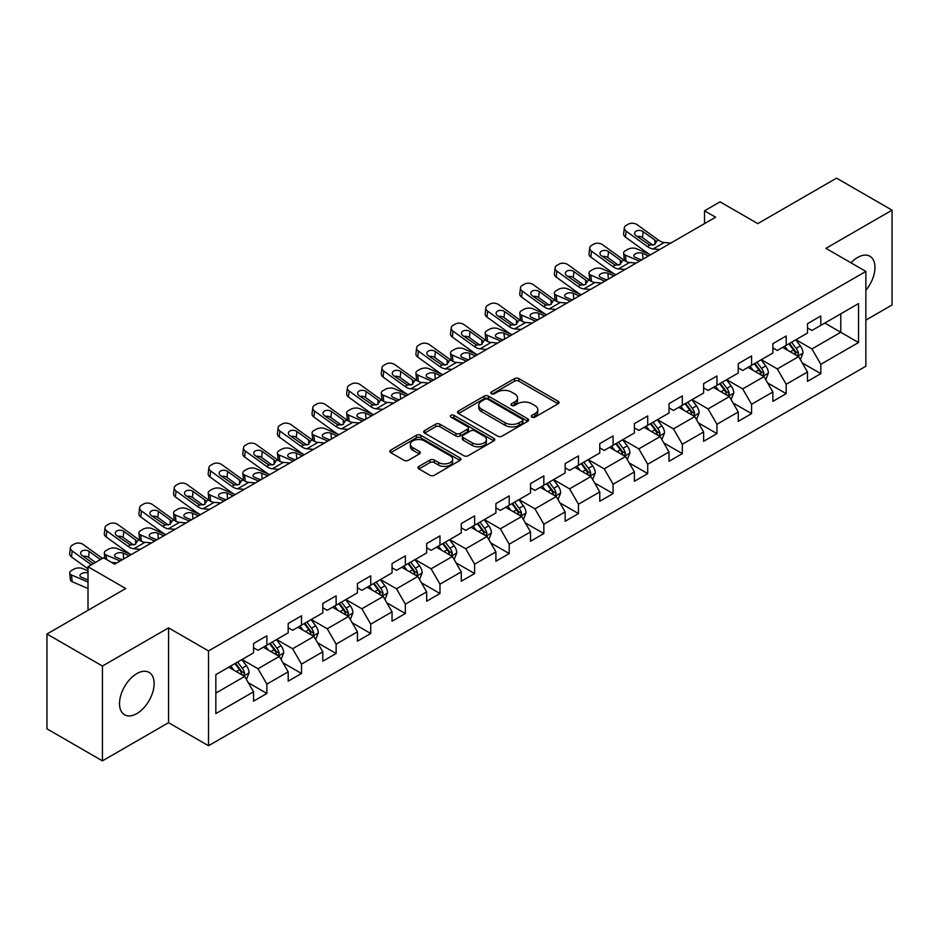<?xml version="1.0" encoding="UTF-8"?>
<svg xmlns="http://www.w3.org/2000/svg" width="939" height="939" viewBox="0 0 939 939"><rect width="100%" height="100%" fill="white"/><g stroke="black" fill="none" stroke-linecap="round" stroke-linejoin="round"><path stroke-width="1.41" d="M531.92 417.127A2.16 1.244 0 0 0 534.972 417.127L558.118 403.77A3.075 1.784 0 0 0 559.022 402.514A3.075 1.784 0 0 0 558.118 401.258L518.903 378.617A3.075 1.784 0 0 0 514.549 378.617L491.402 391.974A2.16 1.244 0 0 0 490.78 392.854A2.16 1.244 0 0 0 491.402 393.734A2.16 1.244 0 0 0 494.454 393.734L497.447 392.009A9.86 5.693 0 0 1 511.391 392.009L514.666 393.899A9.86 5.693 0 0 1 517.553 397.925A9.86 5.693 0 0 1 514.666 401.951L511.661 403.676A2.16 1.244 0 0 0 511.039 404.556A2.16 1.244 0 0 0 511.661 405.437A2.16 1.244 0 0 0 514.713 405.437L517.706 403.711A9.86 5.693 0 0 1 531.65 403.711L534.925 405.589A9.86 5.693 0 0 1 537.812 409.615A9.86 5.693 0 0 1 534.925 413.641L531.92 415.367A2.16 1.244 0 0 0 531.298 416.247A2.16 1.244 0 0 0 531.92 417.127L531.92 415.367M136.836 713.581A24.484 14.132 120 0 0 152.822 692.008A24.484 14.132 120 0 0 149.066 672.394A24.484 14.132 120 0 0 136.836 673.603A24.484 14.132 120 0 0 120.838 695.177A24.484 14.132 120 0 0 124.594 714.802A24.484 14.132 120 0 0 136.836 713.581M865.864 290.292A24.484 14.132 120 0 0 869.89 256.23A24.484 14.132 120 0 0 857.647 257.45A24.484 14.132 120 0 0 850.992 262.826M418.923 466.401A3.075 1.784 0 0 0 418.019 467.657A3.075 1.784 0 0 0 418.923 468.913L429.921 475.263A3.075 1.784 0 0 0 434.276 475.263L459.981 460.427A3.075 1.784 0 0 0 460.885 459.171A3.075 1.784 0 0 0 459.981 457.915L420.778 435.273A3.075 1.784 0 0 0 416.411 435.273L390.706 450.11A3.075 1.784 0 0 0 389.814 451.377A3.075 1.784 0 0 0 390.706 452.633L404.005 460.298A3.075 1.784 0 0 0 408.359 460.298L419.357 453.948A3.075 1.784 0 0 0 420.261 452.692A3.075 1.784 0 0 0 419.357 451.436L412.773 447.633A8.24 4.754 0 0 1 410.355 444.264A8.24 4.754 0 0 1 415.437 439.875A8.24 4.754 0 0 1 424.416 440.907L450.239 455.802A8.24 4.754 0 0 1 452.645 459.171A8.24 4.754 0 0 1 447.563 463.561A8.24 4.754 0 0 1 438.583 462.528L434.276 460.051A3.075 1.784 0 0 0 429.921 460.051L418.923 466.401L418.923 468.913M865.864 320.105L892.05 304.987L892.05 210.172L836.567 178.14L757.785 223.623L720.06 201.838L704.52 210.805L715.612 217.214L114.64 564.186L103.536 557.778L88.008 566.745L88.008 610.315M102.433 666.044L102.433 760.86L168.562 722.678L168.562 627.862L102.433 666.044L46.95 634.013L125.732 588.53L88.008 566.745M168.562 627.862L208.517 650.927L865.864 271.418L865.864 366.233L208.517 745.742L208.517 650.927M892.05 210.172L825.921 248.354L865.864 271.418M497.67 436.154A3.075 1.784 0 0 0 502.025 436.154L527.73 421.318A3.075 1.784 0 0 0 528.634 420.062A3.075 1.784 0 0 0 527.73 418.794L488.515 396.164A3.075 1.784 0 0 0 484.16 396.164L458.455 411A3.075 1.784 0 0 0 457.551 412.256A3.075 1.784 0 0 0 458.455 413.512L497.67 436.154M451.8 417.597A2.16 1.244 0 0 1 453.995 417.902L453.995 415.343L493.855 438.36A3.075 1.784 0 0 1 494.759 439.616A3.075 1.784 0 0 1 493.855 440.872L468.15 455.708A3.075 1.784 0 0 1 463.796 455.708L424.581 433.079L424.581 430.555A3.075 1.784 0 0 0 423.689 431.811A3.075 1.784 0 0 0 424.581 433.079M424.581 430.555L435.59 424.205A3.075 1.784 0 0 1 439.945 424.205L455.849 433.384A3.075 1.784 0 0 0 460.204 433.384L467.505 429.17A3.075 1.784 0 0 0 468.397 427.914A3.075 1.784 0 0 0 467.505 426.658L450.943 417.104A2.16 1.244 0 0 1 450.309 416.223A2.16 1.244 0 0 1 451.647 415.073A2.16 1.244 0 0 1 453.995 415.343M102.433 760.86L46.95 728.828L46.95 634.013M248.354 682.77L266.876 693.475L266.876 684.12L288.191 671.819L288.191 681.174L301.501 673.486L301.501 664.131L322.805 651.83L322.805 661.185L336.127 653.497L336.127 644.142L357.43 631.841L357.43 641.196L370.741 633.508L370.741 624.153L392.044 611.852L392.044 621.207L405.366 613.519L405.366 604.164L426.67 591.863L426.67 601.218L439.98 593.53L439.98 584.175L461.284 571.874L461.284 581.229L474.606 573.541L474.606 564.186L495.909 551.886L495.909 561.24L509.22 553.552L509.22 544.197L530.535 531.897L530.535 541.251L543.845 533.563L543.845 524.208L565.149 511.908L565.149 521.262L578.471 513.574L578.471 504.22L599.775 491.919L599.775 501.273L613.085 493.585L613.085 484.231L634.388 471.93L634.388 481.284L647.71 473.596L647.71 464.242L669.014 451.952L669.014 461.295L682.324 453.607L682.324 444.264L703.628 431.963L703.628 441.307L716.95 433.63L716.95 424.275L738.254 411.975L738.254 421.329L751.576 413.641L751.576 404.286L772.879 391.986L772.879 401.34L786.189 393.652L786.189 384.297L807.493 371.997L807.493 381.351L820.815 373.663L820.815 364.309L858.539 342.524L858.539 303.579L840.781 313.826L840.781 332.277L858.539 342.524M266.876 693.475L253.565 701.151L253.565 691.808L215.841 713.581L215.841 674.636L253.565 652.851L253.565 643.497L266.876 635.809L266.876 645.163L288.191 632.863L288.191 623.508L301.501 615.82L301.501 625.174L322.805 612.874L322.805 603.519L336.127 595.831L336.127 605.186L357.43 592.885L357.43 583.53L370.741 575.842L370.741 585.197L392.044 572.896L392.044 563.541L405.366 555.853L405.366 565.208L426.67 552.907L426.67 543.564L439.98 535.876L439.98 545.219L461.284 532.918L461.284 523.575L474.606 515.887L474.606 525.241L495.909 512.94L495.909 503.586L509.22 495.898L509.22 505.252L530.535 492.952L530.535 483.597L543.845 475.909L543.845 485.263L565.149 472.963L565.149 463.608L578.471 455.92L578.471 465.274L599.775 452.974L599.775 443.619L613.085 435.931L613.085 445.286L634.388 432.985L634.388 423.63L647.71 415.942L647.71 425.297L669.014 412.996L669.014 403.641L682.324 395.953L682.324 405.308L703.628 393.007L703.628 383.652L716.95 375.964L716.95 385.319L738.254 373.018L738.254 363.663L751.576 355.975L751.576 365.33L772.879 353.029L772.879 343.674L786.189 335.986L786.189 345.341L807.493 333.04L807.493 323.685L820.815 315.997L820.815 325.352L858.539 303.579M263.331 647.217L279.306 656.443L258.002 668.744L242.027 659.518M253.565 647.722L258.002 650.293L266.876 645.163M258.002 668.744L266.876 684.12M279.306 656.443L288.191 671.819M297.945 627.229L313.931 636.454L292.628 648.755L276.641 639.529M288.191 627.733L292.628 630.304L301.501 625.174M292.628 648.755L301.501 664.131M313.931 636.454L322.805 651.83M332.57 607.24L348.545 616.465L327.242 628.766L311.267 619.54M322.805 607.756L327.242 610.315L336.127 605.186M327.242 628.766L336.127 644.142M348.545 616.465L357.43 631.841M367.196 587.251L383.171 596.476L361.867 608.777L345.881 599.552M357.43 587.767L361.867 590.326L370.741 585.197M361.867 608.777L370.741 624.153M383.171 596.476L392.044 611.852M401.81 567.262L417.796 576.487L396.481 588.788L380.506 579.563M392.044 567.778L396.481 570.337L405.366 565.208M396.481 588.788L405.366 604.164M417.796 576.487L426.67 591.863M436.435 547.273L452.41 556.498L431.107 568.799L415.132 559.574M426.67 547.789L431.107 550.348L439.98 545.219M431.107 568.799L439.98 584.175M452.41 556.498L461.284 571.874M471.049 527.284L487.036 536.509L465.732 548.81L449.746 539.585M461.284 527.8L465.732 530.359L474.606 525.241M465.732 548.81L474.606 564.186M487.036 536.509L495.909 551.886M505.675 507.295L521.65 516.52L500.346 528.821L484.371 519.596M495.909 507.811L500.346 510.37L509.22 505.252M500.346 528.821L509.22 544.197M521.65 516.52L530.535 531.897M540.289 487.306L556.275 496.531L534.972 508.832L518.985 499.607M530.535 487.822L534.972 490.381L543.845 485.263M534.972 508.832L543.845 524.208M556.275 496.531L565.149 511.908M574.914 467.317L590.889 476.543L569.586 488.843L553.611 479.618M565.149 467.833L569.586 470.392L578.471 465.274M569.586 488.843L578.471 504.22M590.889 476.543L599.775 491.919M609.54 447.328L625.515 456.554L604.211 468.854L588.237 459.629M599.775 447.844L604.211 450.403L613.085 445.286M604.211 468.854L613.085 484.231M625.515 456.554L634.388 471.93M644.154 427.351L660.14 436.576L638.825 448.877L622.85 439.652M634.388 427.855L638.825 430.426L647.71 425.297M638.825 448.877L647.71 464.242M660.14 436.576L669.014 451.952M678.78 407.362L694.754 416.587L673.451 428.888L657.476 419.663M669.014 407.866L673.451 410.437L682.324 405.308M673.451 428.888L682.324 444.264M694.754 416.587L703.628 431.963M713.394 387.373L729.38 396.598L708.076 408.899L692.09 399.674M703.628 387.877L708.076 390.448L716.95 385.319M708.076 408.899L716.95 424.275M729.38 396.598L738.254 411.975M748.019 367.384L763.994 376.609L742.69 388.91L726.716 379.685M738.254 367.888L742.69 370.459L751.576 365.33M742.69 388.91L751.576 404.286M763.994 376.609L772.879 391.986M782.645 347.395L798.62 356.62L777.316 368.921L761.329 359.696M772.879 347.911L777.316 350.47L786.189 345.341M777.316 368.921L786.189 384.297M798.62 356.62L807.493 371.997M824.806 323.051L840.781 332.277L811.93 348.932L795.955 339.707M807.493 327.922L811.93 330.481L820.815 325.352M811.93 348.932L820.815 364.309M168.562 722.678L208.517 745.742M704.52 210.805L704.52 223.623M215.841 693.088L244.692 676.432L228.705 667.206M244.692 676.432L253.565 691.808M802.282 362.959L820.815 373.663M767.656 382.948L786.189 393.652M733.042 402.937L751.576 413.641M698.416 422.926L716.95 433.63M663.803 442.915L682.324 453.607M629.177 462.904L647.71 473.596M594.551 482.892L613.085 493.585M559.937 502.881L578.471 513.574M525.312 522.87L543.845 533.563M490.698 542.859L509.22 553.552M456.072 562.837L474.606 573.541M421.458 582.826L439.98 593.53M386.833 602.815L405.366 613.519M352.207 622.803L370.741 633.508M317.593 642.792L336.127 653.497M282.968 662.781L301.501 673.486M532.789 417.432L534.925 416.2A9.86 5.693 0 0 0 537.812 412.186L537.812 409.615M517.553 397.925L517.553 400.483A9.86 5.693 0 0 1 514.666 404.509L512.53 405.742M558.083 403.793L518.903 381.175A3.075 1.784 0 0 0 514.549 381.175L492.271 394.04M527.73 418.794L527.73 421.318L488.515 398.723A3.075 1.784 0 0 0 484.16 398.723L458.502 413.536M522.284 420.942A2.16 1.244 0 0 0 522.917 420.062A2.16 1.244 0 0 0 522.284 419.181L487.869 399.31A2.16 1.244 0 0 0 484.817 399.31L481.66 401.129A9.86 5.693 0 0 0 478.773 405.155A9.86 5.693 0 0 0 481.66 409.181L505.182 422.761A9.86 5.693 0 0 0 519.126 422.761L522.284 420.942L522.284 423.501A2.16 1.244 0 0 0 522.917 422.62L522.917 420.062M478.773 405.155L478.773 407.714A9.86 5.693 0 0 0 481.66 411.74L481.66 409.181M522.284 423.501L519.126 425.32A9.86 5.693 0 0 1 505.182 425.32L481.66 411.74M424.628 433.102L435.59 426.764L435.59 424.205M468.397 427.914L468.397 430.485A3.075 1.784 0 0 1 467.505 431.74L460.204 435.954A3.075 1.784 0 0 1 455.849 435.954L439.945 426.764A3.075 1.784 0 0 0 435.59 426.764M453.995 417.902L493.82 440.896M472.34 442.915A8.24 4.754 0 0 0 481.331 443.947A8.24 4.754 0 0 0 486.414 439.546A8.24 4.754 0 0 0 483.996 436.189L474.911 430.931A3.075 1.784 0 0 0 470.545 430.931L463.256 435.144A3.075 1.784 0 0 0 462.352 436.4A3.075 1.784 0 0 0 463.256 437.668L472.34 442.915L472.34 445.473A8.24 4.754 0 0 0 481.331 446.506A8.24 4.754 0 0 0 486.414 442.116L486.414 439.546M462.352 436.4L462.352 438.971A3.075 1.784 0 0 0 463.256 440.227L463.256 437.668M472.34 445.473L463.256 440.227M452.645 459.171L452.645 461.73A8.24 4.754 0 0 1 447.563 466.131A8.24 4.754 0 0 1 438.583 465.098L434.276 462.61A3.075 1.784 0 0 0 429.921 462.61L418.958 468.937M410.355 444.264L410.355 446.823A8.24 4.754 0 0 0 412.773 450.192L412.773 447.633M419.31 453.971L412.773 450.192M459.946 460.45L420.778 437.832A3.075 1.784 0 0 0 416.411 437.832L390.753 452.657M800.368 359.66L803.009 353.005A8.322 4.801 -120 0 0 800.357 345.928L795.779 339.812M659.73 249.481L653.121 248.917A15.693 9.061 60 0 1 647.382 246.523L626.137 231.158L625.433 237.109L646.689 252.474A23.534 13.592 60 0 0 650.574 254.762L636.536 248.741A6.28 3.146 -5.9 0 0 627.686 249.398L625.468 250.678A6.28 3.146 -5.9 0 0 623.625 253.225A6.28 3.146 -5.9 0 0 625.433 255.138L626.09 261.453M787.798 350.364L784.675 346.209M639.447 261.195L625.433 255.138M797.328 355.881L798.526 353.357A8.322 4.801 -120 0 0 796.143 348.357L791.565 342.242M789.476 343.451L794.558 350.224A4.237 2.441 60 0 1 795.333 351.515L798.526 353.357M648.544 255.936L642.464 253.307A5.024 2.512 174.1 0 0 635.386 253.835A5.024 2.512 174.1 0 0 633.919 255.878A5.024 2.512 174.1 0 0 635.363 257.415L641.443 260.033M624.494 260.537A6.28 3.146 174.1 0 1 624.329 259.986L623.625 253.225M641.994 259.716A5.024 2.512 -5.9 0 0 640.351 259.563M788.901 343.78L793.478 349.895A8.322 4.801 60 0 1 795.861 354.895M670.833 243.072L664.213 242.508A15.693 9.061 60 0 1 658.474 240.114L637.229 224.75A6.28 4.049 6.7 0 0 628.391 224.128L626.16 225.407A6.28 4.049 6.7 0 0 624.329 227.86A6.28 4.049 6.7 0 0 626.137 231.158M655.023 244.422L654.847 240.091L656.091 241.499L654.859 244.527L649.776 245.138L636.055 235.736A5.024 3.24 -173.3 0 1 634.623 233.095A5.024 3.24 -173.3 0 1 636.079 231.135A5.024 3.24 -173.3 0 1 643.156 231.628L642.464 237.59L653.004 245.22M642.464 237.59A5.024 3.24 6.7 0 0 637.088 236.487M625.433 237.109A6.28 4.049 -173.3 0 1 623.637 233.823L624.329 227.86M654.847 240.091L643.156 231.628M658.474 240.114L656.091 241.499L656.326 242.403M765.755 379.649L768.395 372.994A8.322 4.801 -120 0 0 765.743 365.917L761.153 359.801M615.925 274.775L601.911 268.73A6.28 3.146 -5.9 0 0 593.072 269.387L590.854 270.667A6.28 3.146 -5.9 0 0 589.011 273.214A6.28 3.146 -5.9 0 0 590.819 275.127L591.464 281.442M753.172 370.353L750.061 366.198M604.833 281.184L590.819 275.127M762.714 375.858L763.9 373.346A8.322 4.801 -120 0 0 761.517 368.346L756.94 362.231M754.85 363.428L759.933 370.212A4.237 2.441 60 0 1 760.707 371.504L763.9 373.346M613.93 275.925L607.838 273.296A5.024 2.512 174.1 0 0 600.772 273.824A5.024 2.512 174.1 0 0 599.293 275.866A5.024 2.512 174.1 0 0 600.737 277.404L606.829 280.022M589.868 280.526A6.28 3.146 174.1 0 1 589.704 279.975L589.011 273.214M607.38 279.705A5.024 2.512 -5.9 0 0 605.737 279.552M754.275 363.769L758.853 369.884A8.322 4.801 60 0 1 761.236 374.884M731.129 399.627L733.77 392.983A8.322 4.801 -120 0 0 731.117 385.894L726.54 379.79M581.3 294.764L567.285 288.719A6.28 3.146 -5.9 0 0 558.447 289.376L556.228 290.656A6.28 3.146 -5.9 0 0 554.386 293.203A6.28 3.146 -5.9 0 0 556.193 295.116L556.839 301.431M718.546 390.342L715.436 386.187M570.208 301.161L556.193 295.116M728.089 395.847L729.286 393.335A8.322 4.801 -120 0 0 726.903 388.335L722.314 382.22M720.236 383.417L725.319 390.201A4.237 2.441 60 0 1 726.082 391.493L729.286 393.335M579.304 295.914L573.224 293.285A5.024 2.512 174.1 0 0 566.147 293.813A5.024 2.512 174.1 0 0 564.679 295.855A5.024 2.512 174.1 0 0 566.123 297.381L572.203 300.011M555.242 300.515A6.28 3.146 174.1 0 1 555.09 299.952L554.386 293.203M572.755 299.694A5.024 2.512 -5.9 0 0 571.112 299.541M719.661 383.758L724.239 389.873A8.322 4.801 60 0 1 726.622 394.873M625.116 269.47L618.496 268.906A15.693 9.061 60 0 1 612.756 266.512L591.511 251.147L590.819 257.098A6.28 4.049 -173.3 0 1 589.023 253.8L589.715 247.849A6.28 4.049 6.7 0 0 591.511 251.147M615.961 274.751A23.534 13.592 60 0 1 612.064 272.463L590.819 257.098M636.208 263.061L629.6 262.497A15.693 9.061 60 0 1 623.86 260.103L602.603 244.739A6.28 4.049 6.7 0 0 593.765 244.117L591.547 245.396A6.28 4.049 6.7 0 0 589.715 247.849M620.409 264.411L620.221 260.08L621.465 261.488L620.245 264.505L615.151 265.127L601.429 255.725A5.024 3.24 -173.3 0 1 599.998 253.084A5.024 3.24 -173.3 0 1 601.465 251.124A5.024 3.24 -173.3 0 1 608.531 251.617L607.838 257.579L618.39 265.197M607.838 257.579A5.024 3.24 6.7 0 0 602.474 256.476M620.221 260.08L608.531 251.617M623.86 260.103L621.465 261.488L621.712 262.392M590.49 289.458L583.882 288.883A15.693 9.061 60 0 1 578.142 286.501L556.886 271.125L556.193 277.087A6.28 4.049 -173.3 0 1 554.397 273.789L555.09 267.838A6.28 4.049 6.7 0 0 556.886 271.125M581.335 294.74A23.534 13.592 60 0 1 577.45 292.452L556.193 277.087M601.582 283.05L594.974 282.486A15.693 9.061 60 0 1 589.234 280.092L567.989 264.728A6.28 4.049 6.7 0 0 559.139 264.105L556.921 265.385A6.28 4.049 6.7 0 0 555.09 267.838M585.783 284.4L585.607 280.068L586.852 281.477L585.619 284.494L580.537 285.116L566.816 275.714A5.024 3.24 -173.3 0 1 565.372 273.073A5.024 3.24 -173.3 0 1 566.839 271.113A5.024 3.24 -173.3 0 1 573.917 271.606L573.224 277.568L583.765 285.186M573.224 277.568A5.024 3.24 6.7 0 0 567.849 276.465M585.607 280.068L573.917 271.606M589.234 280.092L586.852 281.477L587.086 282.381M696.515 419.616L699.144 412.972A8.322 4.801 -120 0 0 696.492 405.883L691.914 399.768M546.686 314.753L532.671 308.696A6.28 3.146 -5.9 0 0 523.833 309.365L521.603 310.645A6.28 3.146 -5.9 0 0 519.772 313.192A6.28 3.146 -5.9 0 0 521.579 315.105L522.225 321.42M683.932 410.331L680.822 406.176M535.582 321.15L521.579 315.105M693.475 415.836L694.66 413.324A8.322 4.801 -120 0 0 692.278 408.324L687.7 402.209M685.611 403.406L690.693 410.19A4.237 2.441 60 0 1 691.468 411.482L694.66 413.324M544.69 315.903L538.599 313.274A5.024 2.512 174.1 0 0 531.521 313.802A5.024 2.512 174.1 0 0 530.054 315.844A5.024 2.512 174.1 0 0 531.497 317.37L537.589 319.999M520.629 320.504A6.28 3.146 174.1 0 1 520.464 319.941L519.772 313.192M538.141 319.683A5.024 2.512 -5.9 0 0 536.498 319.53M685.036 403.747L689.613 409.862A8.322 4.801 60 0 1 691.996 414.862M661.889 439.605L664.53 432.961A8.322 4.801 -120 0 0 661.878 425.872L657.3 419.756M512.06 334.73L498.046 328.685A6.28 3.146 -5.9 0 0 489.207 329.354L486.989 330.634A6.28 3.146 -5.9 0 0 485.146 333.181A6.28 3.146 -5.9 0 0 486.954 335.094L487.599 341.409M649.307 430.32L646.196 426.165M500.968 341.139L486.954 335.094M658.849 435.825L660.035 433.313A8.322 4.801 -120 0 0 657.664 428.313L653.075 422.198M650.997 423.395L656.079 430.179A4.237 2.441 60 0 1 656.842 431.471L660.035 433.313M510.065 335.892L503.973 333.263A5.024 2.512 174.1 0 0 496.907 333.791A5.024 2.512 174.1 0 0 495.428 335.822A5.024 2.512 174.1 0 0 496.872 337.359L502.964 339.988M486.003 340.493A6.28 3.146 174.1 0 1 485.839 339.93L485.146 333.181M503.515 339.672A5.024 2.512 -5.9 0 0 501.872 339.519M650.41 423.735L654.999 429.851A8.322 4.801 60 0 1 657.37 434.851M627.264 459.594L629.905 452.95A8.322 4.801 -120 0 0 627.252 445.861L622.674 439.745M477.446 354.719L463.432 348.674A6.28 3.146 -5.9 0 0 454.582 349.343L452.363 350.623A6.28 3.146 -5.9 0 0 450.532 353.17A6.28 3.146 -5.9 0 0 452.328 355.083L452.985 361.398M614.693 450.309L611.582 446.154M466.343 361.128L452.328 355.083M624.224 455.814L625.421 453.302A8.322 4.801 -120 0 0 623.038 448.302L618.461 442.187M616.371 443.384L621.454 450.168A4.237 2.441 60 0 1 622.228 451.459L625.421 453.302M475.439 355.881L469.359 353.252A5.024 2.512 174.1 0 0 462.281 353.78A5.024 2.512 174.1 0 0 460.814 355.811A5.024 2.512 174.1 0 0 462.258 357.348L468.338 359.977M451.389 360.482A6.28 3.146 174.1 0 1 451.225 359.919L450.532 353.17M468.89 359.66A5.024 2.512 -5.9 0 0 467.246 359.508M615.796 443.724L620.374 449.84A8.322 4.801 60 0 1 622.757 454.84M555.865 309.447L549.256 308.872A15.693 9.061 60 0 1 543.517 306.49L522.272 291.113L521.579 297.076A6.28 4.049 -173.3 0 1 519.772 293.778L520.476 287.827A6.28 4.049 6.7 0 0 522.272 291.113M546.721 314.729A23.534 13.592 60 0 1 542.824 312.441L521.579 297.076M566.968 303.039L560.36 302.475A15.693 9.061 60 0 1 554.62 300.081L533.364 284.717A6.28 4.049 6.7 0 0 524.525 284.094L522.307 285.374A6.28 4.049 6.7 0 0 520.476 287.827M551.158 304.389L550.982 300.046L552.226 301.466L551.005 304.482L545.911 305.105L532.19 295.703A5.024 3.24 -173.3 0 1 530.758 293.062A5.024 3.24 -173.3 0 1 532.225 291.102A5.024 3.24 -173.3 0 1 539.291 291.595L538.599 297.557L549.139 305.175M538.599 297.557A5.024 3.24 6.7 0 0 533.235 296.442M550.982 300.046L539.291 291.595M554.62 300.081L552.226 301.466L552.472 302.37M521.251 329.436L514.642 328.861A15.693 9.061 60 0 1 508.903 326.479L487.646 311.102L486.954 317.065A6.28 4.049 -173.3 0 1 485.158 313.767L485.85 307.816A6.28 4.049 6.7 0 0 487.646 311.102M512.095 334.718A23.534 13.592 60 0 1 508.199 332.429L486.954 317.065M532.343 323.028L525.734 322.464A15.693 9.061 60 0 1 519.995 320.07L498.75 304.694A6.28 4.049 6.7 0 0 489.9 304.072L487.681 305.363A6.28 4.049 6.7 0 0 485.85 307.816M516.544 324.378L516.368 320.035L517.6 321.455L516.38 324.471L511.286 325.094L497.576 315.68A5.024 3.24 -173.3 0 1 496.132 313.051A5.024 3.24 -173.3 0 1 497.6 311.091A5.024 3.24 -173.3 0 1 504.677 311.584L503.973 317.535L514.525 325.164M503.973 317.535A5.024 3.24 6.7 0 0 498.609 316.431M516.368 320.035L504.677 311.584M519.995 320.07L517.6 321.455L517.847 322.359M486.625 349.425L480.017 348.85A15.693 9.061 60 0 1 474.277 346.468L453.032 331.091L452.328 337.054A6.28 4.049 -173.3 0 1 450.532 333.756L451.236 327.805A6.28 4.049 6.7 0 0 453.032 331.091M477.482 354.707A23.534 13.592 60 0 1 473.585 352.418L452.328 337.054M497.729 343.017L491.109 342.442A15.693 9.061 60 0 1 485.381 340.059L464.124 324.683A6.28 4.049 6.7 0 0 455.286 324.061L453.068 325.352A6.28 4.049 6.7 0 0 451.236 327.805M481.918 344.367L481.742 340.024L482.986 341.432L481.754 344.46L476.672 345.083L462.95 335.669A5.024 3.24 -173.3 0 1 461.519 333.04A5.024 3.24 -173.3 0 1 462.974 331.08A5.024 3.24 -173.3 0 1 470.052 331.573L469.359 337.524L479.899 345.153M469.359 337.524A5.024 3.24 6.7 0 0 463.995 336.42M481.742 340.024L470.052 331.573M485.381 340.059L482.986 341.432L483.221 342.348M452.011 369.403L445.391 368.839A15.693 9.061 60 0 1 439.663 366.456L418.407 351.08L417.714 357.031A6.28 4.049 -173.3 0 1 415.918 353.745L416.611 347.794A6.28 4.049 6.7 0 0 418.407 351.08M442.856 374.696A23.534 13.592 60 0 1 438.959 372.407L417.714 357.031M463.103 363.006L456.495 362.431A15.693 9.061 60 0 1 450.755 360.048L429.499 344.672A6.28 4.049 6.7 0 0 420.66 344.05L418.442 345.329A6.28 4.049 6.7 0 0 416.611 347.794M447.304 364.355L447.117 360.013L448.361 361.421L447.14 364.449L442.046 365.071L428.325 355.658A5.024 3.24 -173.3 0 1 426.893 353.029A5.024 3.24 -173.3 0 1 428.36 351.069A5.024 3.24 -173.3 0 1 435.438 351.562L434.734 357.513L445.286 365.142M434.734 357.513A5.024 3.24 6.7 0 0 429.369 356.409M447.117 360.013L435.438 351.562M450.755 360.048L448.361 361.421L448.607 362.325M417.386 389.392L410.777 388.828A15.693 9.061 60 0 1 405.038 386.445L383.781 371.069L383.089 377.02A6.28 4.049 -173.3 0 1 381.293 373.734L381.985 367.783A6.28 4.049 6.7 0 0 383.781 371.069M408.23 394.685A23.534 13.592 60 0 1 404.345 392.396L383.089 377.02M428.489 382.995L421.869 382.419A15.693 9.061 60 0 1 416.13 380.037L394.885 364.661A6.28 4.049 6.7 0 0 386.046 364.039L383.816 365.318A6.28 4.049 6.7 0 0 381.985 367.783M412.679 384.344L412.503 380.002L413.747 381.41L412.514 384.438L407.432 385.06L393.711 375.647A5.024 3.24 -173.3 0 1 392.267 373.018A5.024 3.24 -173.3 0 1 393.734 371.046A5.024 3.24 -173.3 0 1 400.812 371.551L400.12 377.501L410.66 385.131M400.12 377.501A5.024 3.24 6.7 0 0 394.744 376.398M412.503 380.002L400.812 371.551M416.13 380.037L413.747 381.41L413.982 382.314M382.772 409.381L376.152 408.817A15.693 9.061 60 0 1 370.412 406.423L349.167 391.058L348.475 397.009A6.28 4.049 -173.3 0 1 346.679 393.723L347.371 387.772A6.28 4.049 6.7 0 0 349.167 391.058M362.477 421.095L348.475 415.05A6.28 3.146 -5.9 0 1 346.667 413.125A6.28 3.146 -5.9 0 1 348.51 410.589L350.728 409.31A6.28 3.146 -5.9 0 1 359.567 408.641L373.581 414.686A23.534 13.592 60 0 1 369.72 412.385L348.475 397.009M393.864 402.972L387.255 402.408A15.693 9.061 60 0 1 381.516 400.026L360.259 384.65A6.28 4.049 6.7 0 0 351.421 384.028L349.202 385.307A6.28 4.049 6.7 0 0 347.371 387.772M378.053 404.333L377.877 399.991L379.121 401.399L377.901 404.427L372.806 405.049L359.085 395.636A5.024 3.24 -173.3 0 1 357.653 393.007A5.024 3.24 -173.3 0 1 359.121 391.035A5.024 3.24 -173.3 0 1 366.187 391.54L365.494 397.49L376.046 405.12M365.494 397.49A5.024 3.24 6.7 0 0 360.13 396.387M377.877 399.991L366.187 391.54M381.516 400.026L379.121 401.399L379.368 402.303M348.146 429.369L341.538 428.806A15.693 9.061 60 0 1 335.798 426.412L314.542 411.047L313.849 416.998A6.28 4.049 -173.3 0 1 312.053 413.712L312.746 407.761A6.28 4.049 6.7 0 0 314.542 411.047M338.991 434.651A23.534 13.592 60 0 1 335.106 432.374L313.849 416.998M359.238 422.961L352.63 422.397A15.693 9.061 60 0 1 346.89 420.015L325.645 404.639A6.28 4.049 6.7 0 0 316.795 404.016L314.577 405.296A6.28 4.049 6.7 0 0 312.746 407.761M343.439 424.322L343.263 419.979L344.507 421.388L343.275 424.416L338.181 425.038L324.471 415.625A5.024 3.24 -173.3 0 1 323.028 412.996A5.024 3.24 -173.3 0 1 324.495 411.024A5.024 3.24 -173.3 0 1 331.573 411.528L330.88 417.479L341.42 425.109M330.88 417.479A5.024 3.24 6.7 0 0 325.504 416.376M343.263 419.979L331.573 411.528M346.89 420.015L344.507 421.388L344.742 422.292M313.52 449.358L306.912 448.795A15.693 9.061 60 0 1 301.173 446.401L279.928 431.036L279.223 436.987A6.28 4.049 -173.3 0 1 277.428 433.701L278.132 427.738A6.28 4.049 6.7 0 0 279.928 431.036M293.238 461.072L279.223 455.028A6.28 3.146 -5.9 0 1 277.428 453.103A6.28 3.146 -5.9 0 1 279.259 450.567L281.489 449.276A6.28 3.146 -5.9 0 1 290.327 448.619L304.342 454.664A23.534 13.592 60 0 1 300.48 452.363L279.223 436.987M324.624 442.95L318.004 442.386A15.693 9.061 60 0 1 312.276 439.992L291.02 424.628A6.28 4.049 6.7 0 0 282.181 424.005L279.963 425.285A6.28 4.049 6.7 0 0 278.132 427.738M308.814 444.3L308.638 439.968L309.882 441.377L308.661 444.405L303.567 445.027L289.846 435.614A5.024 3.24 -173.3 0 1 288.414 432.985A5.024 3.24 -173.3 0 1 289.881 431.013A5.024 3.24 -173.3 0 1 296.947 431.517L296.255 437.468L306.795 445.098M296.255 437.468A5.024 3.24 6.7 0 0 290.89 436.365M308.638 439.968L296.947 431.517M312.276 439.992L309.882 441.377L310.128 442.281M278.906 469.347L272.298 468.784A15.693 9.061 60 0 1 266.559 466.39L245.302 451.025L244.61 456.976A6.28 4.049 -173.3 0 1 242.814 453.69L243.506 447.727A6.28 4.049 6.7 0 0 245.302 451.025M269.751 474.629A23.534 13.592 60 0 1 265.854 472.352L244.61 456.976M289.998 462.939L283.39 462.375A15.693 9.061 60 0 1 277.651 459.981L256.406 444.617A6.28 4.049 6.7 0 0 247.556 443.994L245.337 445.274A6.28 4.049 6.7 0 0 243.506 447.727M274.2 464.289L274.012 459.957L275.256 461.366L274.035 464.394L268.941 465.016L255.232 455.603A5.024 3.24 -173.3 0 1 253.788 452.974A5.024 3.24 -173.3 0 1 255.255 451.002A5.024 3.24 -173.3 0 1 262.333 451.506L261.629 457.457L272.181 465.087M261.629 457.457A5.024 3.24 6.7 0 0 256.265 456.354M274.012 459.957L262.333 451.506M277.651 459.981L275.256 461.366L275.503 462.27M244.281 489.336L237.673 488.773A15.693 9.061 60 0 1 231.933 486.379L210.688 471.014L209.984 476.965A6.28 4.049 -173.3 0 1 208.188 473.679L208.892 467.716A6.28 4.049 6.7 0 0 210.688 471.014M223.998 501.05L209.984 495.006A6.28 3.146 -5.9 0 1 208.176 493.081A6.28 3.146 -5.9 0 1 210.019 490.534L212.237 489.254A6.28 3.146 -5.9 0 1 221.088 488.597L235.102 494.642A23.534 13.592 60 0 1 231.24 492.329L209.984 476.965M255.385 482.928L248.765 482.364A15.693 9.061 60 0 1 243.025 479.97L221.78 464.605A6.28 4.049 6.7 0 0 212.942 463.983L210.723 465.263A6.28 4.049 6.7 0 0 208.892 467.716M239.574 484.278L239.398 479.946L240.642 481.355L239.41 484.383L234.327 485.005L220.606 475.592A5.024 3.24 -173.3 0 1 219.174 472.963A5.024 3.24 -173.3 0 1 220.63 470.991A5.024 3.24 -173.3 0 1 227.708 471.495L227.015 477.446L237.555 485.076M227.015 477.446A5.024 3.24 6.7 0 0 221.639 476.343M239.398 479.946L227.708 471.495M243.025 479.97L240.642 481.355L240.877 482.259M209.667 509.325L203.047 508.762A15.693 9.061 60 0 1 197.307 506.367L176.062 491.003L175.37 496.954A6.28 4.049 -173.3 0 1 173.574 493.668L174.267 487.705A6.28 4.049 6.7 0 0 176.062 491.003M200.512 514.607A23.534 13.592 60 0 1 196.615 512.318L175.37 496.954M220.759 502.917L214.151 502.353A15.693 9.061 60 0 1 208.411 499.959L187.154 484.594A6.28 4.049 6.7 0 0 178.316 483.972L176.098 485.252A6.28 4.049 6.7 0 0 174.267 487.705M204.96 504.266L204.772 499.935L206.017 501.344L204.796 504.372L199.702 504.982L185.981 495.581A5.024 3.24 -173.3 0 1 184.549 492.94A5.024 3.24 -173.3 0 1 186.016 490.98A5.024 3.24 -173.3 0 1 193.082 491.473L192.389 497.435L202.941 505.065M192.389 497.435A5.024 3.24 6.7 0 0 187.025 496.332M204.772 499.935L193.082 491.473M208.411 499.959L206.017 501.344L206.263 502.248M175.041 529.314L168.433 528.751A15.693 9.061 60 0 1 162.693 526.356L141.437 510.992L140.744 516.943A6.28 4.049 -173.3 0 1 138.949 513.645L139.641 507.694A6.28 4.049 6.7 0 0 141.437 510.992M165.886 534.596A23.534 13.592 60 0 1 162.001 532.307L140.744 516.943M186.133 522.906L179.525 522.342A15.693 9.061 60 0 1 173.785 519.948L152.541 504.583A6.28 4.049 6.7 0 0 143.69 503.961L141.472 505.241A6.28 4.049 6.7 0 0 139.641 507.694M170.335 524.255L170.159 519.924L171.403 521.333L170.17 524.349L165.088 524.971L151.367 515.57A5.024 3.24 -173.3 0 1 149.923 512.929A5.024 3.24 -173.3 0 1 151.39 510.969A5.024 3.24 -173.3 0 1 158.468 511.462L157.775 517.424L168.316 525.042M157.775 517.424A5.024 3.24 6.7 0 0 152.4 516.321M170.159 519.924L158.468 511.462M173.785 519.948L171.403 521.333L171.637 522.237M140.416 549.303L133.808 548.728A15.693 9.061 60 0 1 128.068 546.345L106.823 530.969L106.13 536.932A6.28 4.049 -173.3 0 1 104.335 533.634L105.027 527.683A6.28 4.049 6.7 0 0 106.823 530.969M131.272 554.585A23.534 13.592 60 0 1 127.375 552.296L106.13 536.932M151.519 542.895L144.911 542.331A15.693 9.061 60 0 1 139.172 539.937L117.915 524.572A6.28 4.049 6.7 0 0 109.077 523.95L106.858 525.23A6.28 4.049 6.7 0 0 105.027 527.683M135.709 544.244L135.533 539.913L136.777 541.322L135.556 544.338L130.462 544.96L116.741 535.559A5.024 3.24 -173.3 0 1 115.309 532.918A5.024 3.24 -173.3 0 1 116.776 530.958A5.024 3.24 -173.3 0 1 123.842 531.451L123.15 537.413L133.69 545.031M123.15 537.413A5.024 3.24 6.7 0 0 117.786 536.31M135.533 539.913L123.842 531.451M139.172 539.937L136.777 541.322L137.024 542.226M91.353 564.82L72.197 550.958L71.505 556.921A6.28 4.049 -173.3 0 1 69.709 553.623L70.402 547.672A6.28 4.049 6.7 0 0 72.197 550.958M88.008 568.858L71.505 556.921M102.457 558.412L83.301 544.561A6.28 4.049 6.7 0 0 74.451 543.939L72.233 545.219A6.28 4.049 6.7 0 0 70.402 547.672M116.894 562.884L111.588 562.426M93.348 563.658L82.127 555.548A5.024 3.24 -173.3 0 1 80.684 552.907A5.024 3.24 -173.3 0 1 82.151 550.947A5.024 3.24 -173.3 0 1 89.228 551.439L88.524 557.402L95.485 562.426M88.524 557.402A5.024 3.24 6.7 0 0 83.16 556.299M100.45 559.562L89.228 551.439M592.65 479.583L595.291 472.939A8.322 4.801 -120 0 0 592.638 465.85L588.049 459.734M442.821 374.708L428.806 368.663A6.28 3.146 -5.9 0 0 419.968 369.332L417.749 370.612A6.28 3.146 -5.9 0 0 415.907 373.147A6.28 3.146 -5.9 0 0 417.714 375.072L418.36 381.387M580.067 470.298L576.957 466.143M431.729 381.117L417.714 375.072M589.61 475.803L590.795 473.291A8.322 4.801 -120 0 0 588.413 468.291L583.835 462.176M581.757 463.373L586.84 470.157A4.237 2.441 60 0 1 587.603 471.448L590.795 473.291M440.825 375.87L434.734 373.241A5.024 2.512 174.1 0 0 427.668 373.769A5.024 2.512 174.1 0 0 426.189 375.8A5.024 2.512 174.1 0 0 427.632 377.337L433.724 379.966M416.763 380.471A6.28 3.146 174.1 0 1 416.599 379.908L415.907 373.147M434.276 379.649A5.024 2.512 -5.9 0 0 432.633 379.497M581.171 463.713L585.748 469.829A8.322 4.801 60 0 1 588.131 474.829M558.024 499.571L560.665 492.916A8.322 4.801 -120 0 0 558.012 485.839L553.435 479.723M408.195 394.697L394.192 388.652A6.28 3.146 -5.9 0 0 385.342 389.321L383.124 390.601A6.28 3.146 -5.9 0 0 381.281 393.136A6.28 3.146 -5.9 0 0 383.089 395.061L383.746 401.376M545.442 490.287L542.331 486.132M397.103 401.106L383.089 395.061M554.984 495.792L556.181 493.28A8.322 4.801 -120 0 0 553.799 488.268L549.221 482.165M547.132 483.362L552.214 490.146A4.237 2.441 60 0 1 552.989 491.437L556.181 493.28M406.2 395.847L400.12 393.23A5.024 2.512 174.1 0 0 393.042 393.758A5.024 2.512 174.1 0 0 391.575 395.788A5.024 2.512 174.1 0 0 393.018 397.326L399.098 399.955M382.15 400.46A6.28 3.146 174.1 0 1 381.985 399.897L381.281 393.136M399.65 399.638A5.024 2.512 -5.9 0 0 398.007 399.486M546.557 483.702L551.134 489.806A8.322 4.801 60 0 1 553.517 494.818M523.41 519.56L526.051 512.905A8.322 4.801 -120 0 0 523.387 505.828L518.809 499.712M510.828 510.276L507.717 506.121M520.37 515.781L521.556 513.269A8.322 4.801 -120 0 0 519.173 508.257L514.595 502.142M512.506 503.351L517.589 510.135A4.237 2.441 60 0 1 518.363 511.426L521.556 513.269M371.586 415.836L365.494 413.219A5.024 2.512 174.1 0 0 358.416 413.747A5.024 2.512 174.1 0 0 356.949 415.777A5.024 2.512 174.1 0 0 358.393 417.315L364.485 419.944M347.524 420.449A6.28 3.146 174.1 0 1 347.36 419.886L346.667 413.125M365.036 419.627A5.024 2.512 -5.9 0 0 363.393 419.475M511.931 503.68L516.509 509.795A8.322 4.801 60 0 1 518.891 514.807M488.785 539.549L491.426 532.894A8.322 4.801 -120 0 0 488.773 525.817L484.195 519.701M338.956 434.675L324.941 428.63A6.28 3.146 -5.9 0 0 316.103 429.287L313.884 430.578A6.28 3.146 -5.9 0 0 312.041 433.114A6.28 3.146 -5.9 0 0 313.849 435.039L314.495 441.353M476.202 530.265L473.092 526.11M327.864 441.084L313.849 435.039M485.745 535.77L486.93 533.258A8.322 4.801 -120 0 0 484.559 528.246L479.97 522.131M477.892 523.34L482.975 530.124A4.237 2.441 60 0 1 483.738 531.404L486.93 533.258M336.96 435.825L330.88 433.208A5.024 2.512 174.1 0 0 323.802 433.736A5.024 2.512 174.1 0 0 322.323 435.766A5.024 2.512 174.1 0 0 323.779 437.304L329.859 439.933M312.898 440.438A6.28 3.146 174.1 0 1 312.734 439.875L312.041 433.114M330.411 439.616A5.024 2.512 -5.9 0 0 328.767 439.464M477.305 523.669L481.895 529.784A8.322 4.801 60 0 1 484.278 534.796M454.159 559.538L456.8 552.883A8.322 4.801 -120 0 0 454.147 545.805L449.57 539.69M441.588 550.254L438.478 546.099M451.119 555.759L452.316 553.235A8.322 4.801 -120 0 0 449.934 548.235L445.356 542.12M443.267 543.329L448.349 550.113A4.237 2.441 60 0 1 449.124 551.393L452.316 553.235M302.346 455.814L296.255 453.197A5.024 2.512 174.1 0 0 289.177 453.725A5.024 2.512 174.1 0 0 287.71 455.755A5.024 2.512 174.1 0 0 289.153 457.293L295.233 459.922M278.284 460.415A6.28 3.146 174.1 0 1 278.12 459.864L277.428 453.103M295.785 459.594A5.024 2.512 -5.9 0 0 294.153 459.441M442.692 543.658L447.269 549.773A8.322 4.801 60 0 1 449.652 554.773M419.545 579.527L422.186 572.872A8.322 4.801 -120 0 0 419.533 565.794L414.944 559.679M269.716 474.653L255.701 468.608A6.28 3.146 -5.9 0 0 246.863 469.265L244.645 470.545A6.28 3.146 -5.9 0 0 242.802 473.092A6.28 3.146 -5.9 0 0 244.61 475.017L245.255 481.32M406.963 570.231L403.852 566.088M258.624 481.061L244.61 475.017M416.505 575.748L417.691 573.224A8.322 4.801 -120 0 0 415.308 568.224L410.73 562.109M408.653 563.318L413.735 570.102A4.237 2.441 60 0 1 414.498 571.382L417.691 573.224M267.721 475.803L261.629 473.174A5.024 2.512 174.1 0 0 254.563 473.714A5.024 2.512 174.1 0 0 253.084 475.744A5.024 2.512 174.1 0 0 254.528 477.282L260.619 479.911M243.659 480.404A6.28 3.146 174.1 0 1 243.494 479.852L242.802 473.092M261.171 479.583A5.024 2.512 -5.9 0 0 259.528 479.43M408.066 563.646L412.655 569.762A8.322 4.801 60 0 1 415.026 574.762M384.92 599.516L387.561 592.861A8.322 4.801 -120 0 0 384.908 585.783L380.33 579.668M372.349 590.22L369.227 586.077M381.88 595.737L383.077 593.213A8.322 4.801 -120 0 0 380.694 588.213L376.116 582.098M374.027 583.307L379.11 590.091A4.237 2.441 60 0 1 379.884 591.37L383.077 593.213M233.095 495.792L227.015 493.163A5.024 2.512 174.1 0 0 219.937 493.703A5.024 2.512 174.1 0 0 218.47 495.733A5.024 2.512 174.1 0 0 219.914 497.271L225.994 499.888M209.045 500.393A6.28 3.146 174.1 0 1 208.881 499.841L208.176 493.081M226.545 499.571A5.024 2.512 -5.9 0 0 224.902 499.419M373.452 583.635L378.03 589.751A8.322 4.801 60 0 1 380.412 594.751M350.306 619.505L352.947 612.85A8.322 4.801 -120 0 0 350.294 605.772L345.705 599.657M200.477 514.631L186.462 508.586A6.28 3.146 -5.9 0 0 177.624 509.243L175.405 510.523A6.28 3.146 -5.9 0 0 173.562 513.07A6.28 3.146 -5.9 0 0 175.37 514.995L176.016 521.298M337.723 610.209L334.613 606.054M189.385 521.039L175.37 514.995M347.266 615.726L348.451 613.202A8.322 4.801 -120 0 0 346.068 608.202L341.491 602.087M339.413 603.296L344.484 610.068A4.237 2.441 60 0 1 345.259 611.359L348.451 613.202M198.481 515.781L192.389 513.152A5.024 2.512 174.1 0 0 185.323 513.68A5.024 2.512 174.1 0 0 183.844 515.722A5.024 2.512 174.1 0 0 185.288 517.26L191.38 519.877M174.419 520.382A6.28 3.146 174.1 0 1 174.255 519.83L173.562 513.07M191.932 519.56A5.024 2.512 -5.9 0 0 190.288 519.408M338.826 603.624L343.404 609.74A8.322 4.801 60 0 1 345.787 614.74M315.68 639.494L318.321 632.839A8.322 4.801 -120 0 0 315.668 625.761L311.091 619.646M165.851 534.62L151.848 528.575A6.28 3.146 -5.9 0 0 142.998 529.232L140.78 530.512A6.28 3.146 -5.9 0 0 138.937 533.059A6.28 3.146 -5.9 0 0 140.744 534.972L141.39 541.287M303.097 630.198L299.987 626.043M154.759 541.028L140.744 534.972M312.64 635.703L313.837 633.191A8.322 4.801 -120 0 0 311.455 628.191L306.865 622.076M304.788 623.273L309.87 630.057A4.237 2.441 60 0 1 310.633 631.348L313.837 633.191M163.856 535.77L157.775 533.141A5.024 2.512 174.1 0 0 150.698 533.669A5.024 2.512 174.1 0 0 149.231 535.711A5.024 2.512 174.1 0 0 150.674 537.249L156.754 539.866M139.794 540.371A6.28 3.146 174.1 0 1 139.641 539.819L138.937 533.059M157.306 539.549A5.024 2.512 -5.9 0 0 155.663 539.397M304.213 623.613L308.79 629.729A8.322 4.801 60 0 1 311.173 634.729M281.066 659.471L283.695 652.828A8.322 4.801 -120 0 0 281.043 645.739L276.465 639.635M131.237 554.609L117.222 548.564A6.28 3.146 -5.9 0 0 108.384 549.221L106.166 550.5A6.28 3.146 -5.9 0 0 104.323 553.048A6.28 3.146 -5.9 0 0 106.13 554.961L106.6 559.538M268.484 650.187L265.373 646.032M120.133 561.006L106.13 554.961M278.026 655.692L279.212 653.18A8.322 4.801 -120 0 0 276.829 648.18L272.251 642.065M270.162 643.262L275.244 650.046A4.237 2.441 60 0 1 276.019 651.337L279.212 653.18M129.242 555.759L123.15 553.13A5.024 2.512 174.1 0 0 116.072 553.658A5.024 2.512 174.1 0 0 114.605 555.7A5.024 2.512 174.1 0 0 116.049 557.226L122.14 559.855M122.692 559.538A5.024 2.512 -5.9 0 0 121.049 559.386M269.587 643.602L274.165 649.718A8.322 4.801 60 0 1 276.547 654.718M246.441 679.46L249.081 672.817A8.322 4.801 -120 0 0 246.429 665.728L241.851 659.612M88.008 570.877L82.597 568.541A6.28 3.146 -5.9 0 0 73.758 569.21L71.54 570.489A6.28 3.146 -5.9 0 0 69.697 573.036A6.28 3.146 -5.9 0 0 71.505 574.95L72.197 581.711A6.28 3.146 174.1 0 1 70.39 579.786L69.697 573.036M233.858 670.176L230.748 666.021M88.008 582.074L71.505 574.95M88.008 588.53L72.197 581.711M243.401 675.681L244.586 673.169A8.322 4.801 -120 0 0 242.215 668.169L237.626 662.054M235.548 663.251L240.63 670.035A4.237 2.441 60 0 1 241.393 671.326L244.586 673.169M88.008 572.931A5.024 2.512 174.1 0 0 81.458 573.647A5.024 2.512 174.1 0 0 79.979 575.689A5.024 2.512 174.1 0 0 81.423 577.215L88.008 580.056M88.008 579.516A5.024 2.512 -5.9 0 0 86.423 579.375M234.961 663.591L239.551 669.707A8.322 4.801 60 0 1 241.922 674.707M534.925 416.2L534.925 413.641M511.661 405.437L511.661 403.676M514.666 404.509L514.666 401.951M491.402 393.734L491.402 391.974M514.549 381.175L514.549 378.617M518.903 381.175L518.903 378.617M558.118 403.77L558.118 401.258M458.455 413.512L458.455 411M484.16 398.723L484.16 396.164M488.515 398.723L488.515 396.164M505.182 425.32L505.182 422.761M519.126 425.32L519.126 422.761M439.945 426.764L439.945 424.205M455.849 435.954L455.849 433.384M460.204 435.954L460.204 433.384M467.505 431.74L467.505 429.17M493.855 440.872L493.855 438.36M429.921 462.61L429.921 460.051M434.276 462.61L434.276 460.051M438.583 465.098L438.583 462.528M419.357 453.948L419.357 451.436M390.706 452.633L390.706 450.11M416.411 437.832L416.411 435.273M420.778 437.832L420.778 435.273M459.981 460.427L459.981 457.915M797.798 356.139L802.962 353.17M796.143 348.357L800.357 345.928M790.227 351.773L793.478 349.895M642.464 253.307L643.062 259.105M649.776 245.138L647.382 246.523M664.213 242.508L653.121 248.917M763.172 376.128L768.337 373.159M761.517 368.346L765.743 365.917M755.602 371.762L758.853 369.884M607.838 273.296L608.437 279.094M728.558 396.117L733.711 393.148M726.903 388.335L731.117 385.894M720.988 391.751L724.239 389.873M573.224 293.285L573.811 299.083M615.151 265.127L612.756 266.512M629.6 262.497L618.496 268.906M580.537 285.116L578.142 286.501M594.974 282.486L583.882 288.883M693.933 416.106L699.097 413.125M692.278 408.324L696.492 405.883M686.362 411.74L689.613 409.862M538.599 313.274L539.197 319.072M659.319 436.095L664.472 433.114M657.664 428.313L661.878 425.872M651.736 431.729L654.999 429.851M503.973 333.263L504.572 339.061M624.693 456.084L629.858 453.103M623.038 448.302L627.252 445.861M617.123 451.718L620.374 449.84M469.359 353.252L469.958 359.05M545.911 305.105L543.517 306.49M560.36 302.475L549.256 308.872M511.286 325.094L508.903 326.479M525.734 322.464L514.642 328.861M476.672 345.083L474.277 346.468M491.109 342.442L480.017 348.85M442.046 365.071L439.663 366.456M456.495 362.431L445.391 368.839M407.432 385.06L405.038 386.445M421.869 382.419L410.777 388.828M372.806 405.049L370.412 406.423M387.255 402.408L376.152 408.817M338.181 425.038L335.798 426.412M352.63 422.397L341.538 428.806M303.567 445.027L301.173 446.401M318.004 442.386L306.912 448.795M268.941 465.016L266.559 466.39M283.39 462.375L272.298 468.784M234.327 485.005L231.933 486.379M248.765 482.364L237.673 488.773M199.702 504.982L197.307 506.367M214.151 502.353L203.047 508.762M165.088 524.971L162.693 526.356M179.525 522.342L168.433 528.751M130.462 544.96L128.068 546.345M144.911 542.331L133.808 548.728M590.068 476.073L595.232 473.092M588.413 468.291L592.638 465.85M582.497 471.707L585.748 469.829M434.734 373.241L435.332 379.039M555.454 496.062L560.618 493.081M553.799 488.268L558.012 485.839M547.883 491.684L551.134 489.806M400.12 393.23L400.718 399.028M348.475 415.05L349.12 421.365M520.828 516.051L525.993 513.07M519.173 508.257L523.387 505.828M513.257 511.673L516.509 509.795M365.494 413.219L366.093 419.005M486.214 536.04L491.367 533.059M484.559 528.246L488.773 525.817M478.644 531.662L481.895 529.784M330.88 433.208L331.467 438.994M279.223 455.028L279.881 461.331M451.589 556.029L456.753 553.048M449.934 548.235L454.147 545.805M444.018 551.651L447.269 549.773M296.255 453.197L296.853 458.983M416.975 576.018L422.127 573.036M415.308 568.224L419.533 565.794M409.392 571.64L412.655 569.762M261.629 473.174L262.227 478.972M209.984 495.006L210.641 501.309M382.349 596.007L387.514 593.025M380.694 588.213L384.908 585.783M374.778 591.629L378.03 589.751M227.015 493.163L227.614 498.961M347.723 615.984L352.888 613.014M346.068 608.202L350.294 605.772M340.153 611.618L343.404 609.74M192.389 513.152L192.988 518.95M313.11 635.973L318.262 633.003M311.455 628.191L315.668 625.761M305.539 631.607L308.79 629.729M157.775 533.141L158.362 538.939M278.484 655.962L283.648 652.992M276.829 648.18L281.043 645.739M270.913 651.596L274.165 649.718M123.15 553.13L123.748 558.928M243.87 675.951L249.023 672.97M242.215 668.169L246.429 665.728M236.299 671.585L239.551 669.707M104.323 553.048L104.886 558.552"/></g></svg>
